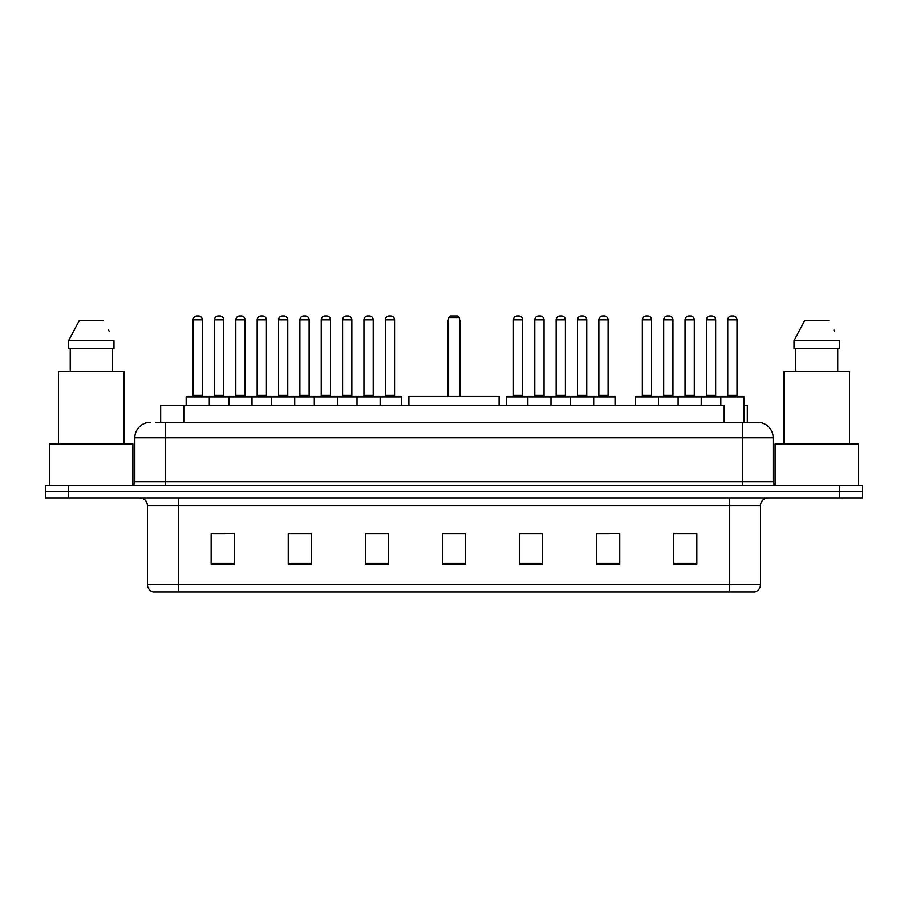 <?xml version="1.0" encoding="UTF-8"?>
<svg xmlns="http://www.w3.org/2000/svg" width="908" height="908" viewBox="0 0 908 908"><rect width="100%" height="100%" fill="white"/><g stroke="black" fill="none" stroke-linecap="round" stroke-linejoin="round"><path stroke-width="1.36" d="M155.654 422.39L165.665 422.39L155.654 422.39L160.671 422.39L160.671 405.433L724.198 405.433L724.198 422.39M743.947 405.433L747.329 405.433L747.329 422.39M150.251 422.39A15.413 15.413 0 0 0 134.827 437.815L134.827 481.751A3.859 3.859 0 0 1 130.979 485.61M773.173 437.815L165.665 437.815L165.665 422.39L757.749 422.39A15.413 15.413 0 0 1 773.173 437.815L773.173 481.751C773.4 484.1 774.683 485.383 777.021 485.61M68.531 485.61L45.4 485.61L45.4 491.773L68.531 491.773L45.4 491.773L45.4 497.947L68.531 497.947L68.531 491.773L839.469 491.773L68.531 491.773L68.531 485.61L839.469 485.61L839.469 491.773L862.6 491.773L839.469 491.773L839.469 497.947L68.531 497.947M839.469 497.947L862.6 497.947L862.6 485.61L839.469 485.61M757.522 422.39L752.346 422.39M760.529 584.593C760.314 588.293 758.464 590.756 754.979 591.993L729.692 591.993L729.692 584.593L760.529 584.593L760.529 505.654A7.707 7.707 0 0 1 768.236 497.947M729.692 591.993L153.021 591.993A7.707 7.707 0 0 1 147.471 584.593L147.471 505.654C147.017 500.966 144.451 498.401 139.764 497.947M696.845 564.322L696.845 533.484L673.713 533.484L673.713 564.322L696.845 564.322M619.755 564.322L619.755 533.484L596.624 533.484L596.624 564.322L619.755 564.322M542.655 564.322L542.655 533.484L519.535 533.484L519.535 564.322L542.655 564.322M234.287 564.322L234.287 533.484L211.155 533.484L211.155 564.322L234.287 564.322M311.376 564.322L311.376 533.484L288.245 533.484L288.245 564.322L311.376 564.322M388.465 564.322L388.465 533.484L365.345 533.484L365.345 564.322L388.465 564.322M465.566 564.322L465.566 533.484L442.434 533.484L442.434 564.322L465.566 564.322M715.663 591.993L178.308 591.993L178.308 584.593L729.692 584.593L729.692 505.654L147.471 505.654M597.702 533.643L609.268 533.643M673.713 533.643L695.46 533.643M683.894 533.643L674.099 533.643M384.152 533.643L374.357 533.643M288.245 533.643L310.298 533.643M298.732 533.643L288.937 533.643M213.312 533.643L224.878 533.643M533.643 533.643L523.848 533.643M465.566 533.643L442.434 533.643M388.465 533.643L365.345 533.643M542.655 533.643L519.535 533.643M132.897 485.088L132.897 443.978L49.645 443.978L49.645 485.61M124.033 443.978L124.033 371.508L58.509 371.508L58.509 443.978M112.297 348.377L112.297 371.508L112.297 348.377M68.565 340.67L79.234 320.626L68.565 340.67L68.565 348.377L113.977 348.377L113.977 340.67L68.565 340.67M109.108 331.148L108.495 329.99M70.245 348.377L70.245 371.508M103.308 320.626L79.234 320.626M499.105 405.433L499.105 396.183L408.895 396.183L408.895 405.433M448.609 317.539L450.141 316.007L457.859 316.007L459.391 317.539L448.609 317.539L448.609 396.183M459.391 317.539L459.391 396.183M460.163 396.183L460.163 322.17A6.163 6.163 0 0 0 459.391 319.185M447.837 396.183L447.837 322.17L448.609 322.17M858.355 485.61L858.355 443.978L775.103 443.978L775.103 485.088M849.491 443.978L849.491 371.508L783.967 371.508L783.967 443.978M794.023 340.67L804.692 320.626L794.023 340.67L794.023 348.377L839.435 348.377L839.435 340.67L794.023 340.67M834.565 331.148L833.953 329.99M795.703 348.377L795.703 371.508M837.755 371.508L837.755 348.377M828.766 320.626L804.692 320.626M379.147 396.183L400.723 396.183A0.772 0.772 0 0 1 401.495 396.955L186.174 396.955A0.772 0.772 0 0 1 186.946 396.183L208.534 396.183L186.946 396.183M209.305 405.433L209.305 396.955A0.772 0.772 0 0 0 208.534 396.183M202.359 319.854L193.109 319.854A3.859 3.859 0 0 1 196.968 316.007L198.512 316.007A3.859 3.859 0 0 1 202.359 319.854L202.359 395.411A0.772 0.772 0 0 0 203.131 396.183M193.109 319.854L193.109 395.411A0.772 0.772 0 0 1 192.337 396.183M186.174 396.955L186.174 405.433M228.884 405.433L228.884 396.955A0.772 0.772 0 0 1 229.656 396.183L251.244 396.183A0.772 0.772 0 0 1 252.015 396.955L252.015 405.433M245.069 319.854L235.819 319.854A3.859 3.859 0 0 1 239.678 316.007L241.222 316.007A3.859 3.859 0 0 1 245.069 319.854L245.069 395.411A0.772 0.772 0 0 0 245.841 396.183M235.819 319.854L235.819 395.411A0.772 0.772 0 0 1 235.047 396.183M271.594 405.433L271.594 396.955A0.772 0.772 0 0 1 272.366 396.183L293.954 396.183A0.772 0.772 0 0 1 294.725 396.955L294.725 405.433M287.779 319.854L278.529 319.854A3.859 3.859 0 0 1 282.388 316.007L283.932 316.007A3.859 3.859 0 0 1 287.779 319.854L287.779 395.411A0.772 0.772 0 0 0 288.551 396.183M278.529 319.854L278.529 395.411A0.772 0.772 0 0 1 277.757 396.183M314.304 405.433L314.304 396.955A0.772 0.772 0 0 1 315.076 396.183L336.664 396.183A0.772 0.772 0 0 1 337.435 396.955L337.435 405.433M330.489 319.854L321.239 319.854A3.859 3.859 0 0 1 325.098 316.007L326.642 316.007A3.859 3.859 0 0 1 330.489 319.854L330.489 395.411A0.772 0.772 0 0 0 331.261 396.183M321.239 319.854L321.239 395.411A0.772 0.772 0 0 1 320.467 396.183M357.014 405.433L357.014 396.955A0.772 0.772 0 0 1 357.786 396.183L379.374 396.183A0.772 0.772 0 0 1 380.146 396.955L380.146 405.433M373.211 319.854L363.949 319.854A3.859 3.859 0 0 1 367.808 316.007L369.352 316.007A3.859 3.859 0 0 1 373.211 319.854L373.211 395.411A0.772 0.772 0 0 0 373.971 396.183M363.949 319.854L363.949 395.411A0.772 0.772 0 0 1 363.177 396.183M592.697 396.183L614.285 396.183A0.772 0.772 0 0 1 615.045 396.955L527.854 396.955A0.772 0.772 0 0 1 528.626 396.183L550.214 396.183A0.772 0.772 0 0 1 550.986 396.955L550.986 405.433M544.051 319.854L534.789 319.854A3.859 3.859 0 0 1 538.648 316.007L540.192 316.007A3.859 3.859 0 0 1 544.051 319.854L544.051 395.411A0.772 0.772 0 0 0 544.823 396.183M534.789 319.854L534.789 395.411A0.772 0.772 0 0 1 534.029 396.183M528.853 396.183L507.277 396.183A0.772 0.772 0 0 0 506.505 396.955L527.854 396.955L527.854 405.433M570.564 405.433L570.564 396.955A0.772 0.772 0 0 1 571.336 396.183L592.924 396.183A0.772 0.772 0 0 1 593.696 396.955L593.696 405.433M586.761 319.854L577.511 319.854A3.859 3.859 0 0 1 581.358 316.007L582.902 316.007A3.859 3.859 0 0 1 586.761 319.854L586.761 395.411A0.772 0.772 0 0 0 587.533 396.183M577.511 319.854L577.511 395.411A0.772 0.772 0 0 1 576.739 396.183M720.827 405.433L720.827 396.955A0.772 0.772 0 0 1 721.599 396.183L743.175 396.183A0.772 0.772 0 0 1 743.947 396.955L635.407 396.955A0.772 0.772 0 0 1 636.179 396.183L657.755 396.183A0.772 0.772 0 0 1 658.527 396.955L658.527 405.433M651.592 319.854L642.342 319.854A3.859 3.859 0 0 1 646.201 316.007L647.733 316.007A3.859 3.859 0 0 1 651.592 319.854L651.592 395.411A0.772 0.772 0 0 0 652.364 396.183M642.342 319.854L642.342 395.411A0.772 0.772 0 0 1 641.57 396.183M635.407 396.955L635.407 405.433M678.117 405.433L678.117 396.955A0.772 0.772 0 0 1 678.889 396.183L700.465 396.183A0.772 0.772 0 0 1 701.237 396.955L701.237 405.433M694.302 319.854L685.052 319.854A3.859 3.859 0 0 1 688.911 316.007L690.443 316.007A3.859 3.859 0 0 1 694.302 319.854L694.302 395.411A0.772 0.772 0 0 0 695.074 396.183M685.052 319.854L685.052 395.411A0.772 0.772 0 0 1 684.28 396.183M737.012 319.854L727.762 319.854A3.859 3.859 0 0 1 731.621 316.007L733.153 316.007A3.859 3.859 0 0 1 737.012 319.854L737.012 395.411A0.772 0.772 0 0 0 737.784 396.183M727.762 319.854L727.762 395.411A0.772 0.772 0 0 1 726.99 396.183M743.947 396.955L743.947 422.39M229.883 396.183L208.295 396.183M214.47 319.854A3.859 3.859 0 0 1 218.317 316.007L219.861 316.007A3.859 3.859 0 0 1 223.72 319.854L214.47 319.854L214.47 395.411A0.772 0.772 0 0 1 213.698 396.183M223.72 319.854L223.72 395.411A0.772 0.772 0 0 0 224.492 396.183M272.593 396.183L251.005 396.183M257.18 319.854A3.859 3.859 0 0 1 261.027 316.007L262.571 316.007A3.859 3.859 0 0 1 266.43 319.854L257.18 319.854L257.18 395.411A0.772 0.772 0 0 1 256.408 396.183M266.43 319.854L266.43 395.411A0.772 0.772 0 0 0 267.202 396.183M315.303 396.183L293.715 396.183M299.89 319.854A3.859 3.859 0 0 1 303.749 316.007L305.281 316.007A3.859 3.859 0 0 1 309.14 319.854L299.89 319.854L299.89 395.411A0.772 0.772 0 0 1 299.118 396.183M309.14 319.854L309.14 395.411A0.772 0.772 0 0 0 309.912 396.183M358.013 396.183L336.437 396.183M342.6 319.854A3.859 3.859 0 0 1 346.459 316.007L347.991 316.007A3.859 3.859 0 0 1 351.85 319.854L342.6 319.854L342.6 395.411A0.772 0.772 0 0 1 341.828 396.183M351.85 319.854L351.85 395.411A0.772 0.772 0 0 0 352.622 396.183M385.31 319.854A3.859 3.859 0 0 1 389.169 316.007L390.701 316.007A3.859 3.859 0 0 1 394.56 319.854L385.31 319.854L385.31 395.411A0.772 0.772 0 0 1 384.538 396.183M394.56 319.854L394.56 395.411A0.772 0.772 0 0 0 395.332 396.183M401.495 396.955L401.495 405.433M513.44 319.854A3.859 3.859 0 0 1 517.299 316.007L518.831 316.007A3.859 3.859 0 0 1 522.69 319.854L513.44 319.854L513.44 395.411A0.772 0.772 0 0 1 512.668 396.183M522.69 319.854L522.69 395.411A0.772 0.772 0 0 0 523.462 396.183M506.505 396.955L506.505 405.433M571.563 396.183L549.987 396.183M556.15 319.854A3.859 3.859 0 0 1 560.009 316.007L561.541 316.007A3.859 3.859 0 0 1 565.4 319.854L556.15 319.854L556.15 395.411A0.772 0.772 0 0 1 555.378 396.183M565.4 319.854L565.4 395.411A0.772 0.772 0 0 0 566.172 396.183M598.86 319.854A3.859 3.859 0 0 1 602.719 316.007L604.251 316.007A3.859 3.859 0 0 1 608.11 319.854L598.86 319.854L598.86 395.411A0.772 0.772 0 0 1 598.088 396.183M608.11 319.854L608.11 395.411A0.772 0.772 0 0 0 608.882 396.183M615.045 396.955L615.045 405.433M679.116 396.183L657.528 396.183M663.691 319.854A3.859 3.859 0 0 1 667.55 316.007L669.094 316.007A3.859 3.859 0 0 1 672.953 319.854L663.691 319.854L663.691 395.411A0.772 0.772 0 0 1 662.931 396.183M672.953 319.854L672.953 395.411A0.772 0.772 0 0 0 673.713 396.183M721.826 396.183L700.238 396.183M706.401 319.854A3.859 3.859 0 0 1 710.26 316.007L711.804 316.007A3.859 3.859 0 0 1 715.663 319.854L706.401 319.854L706.401 395.411A0.772 0.772 0 0 1 705.641 396.183M715.663 319.854L715.663 395.411A0.772 0.772 0 0 0 716.435 396.183M183.802 422.39L183.802 405.433M165.665 485.61L165.665 437.815L134.827 437.815M134.827 481.751L773.173 481.751M742.335 422.39L742.335 485.61M729.692 497.947L729.692 505.654L760.529 505.654M147.471 584.593L178.308 584.593L178.308 497.947M465.566 563.255L442.434 563.255M388.465 563.255L365.345 563.255M311.376 563.255L288.245 563.255M234.287 563.255L211.155 563.255M542.655 563.255L519.535 563.255M619.755 563.255L596.624 563.255M696.845 563.255L673.713 563.255M459.391 322.17L460.163 322.17M193.109 395.411L202.359 395.411M235.819 395.411L245.069 395.411M278.529 395.411L287.779 395.411M321.239 395.411L330.489 395.411M363.949 395.411L373.211 395.411M534.789 395.411L544.051 395.411M577.511 395.411L586.761 395.411M642.342 395.411L651.592 395.411M685.052 395.411L694.302 395.411M727.762 395.411L737.012 395.411M214.47 395.411L223.72 395.411M257.18 395.411L266.43 395.411M299.89 395.411L309.14 395.411M342.6 395.411L351.85 395.411M385.31 395.411L394.56 395.411M513.44 395.411L522.69 395.411M556.15 395.411L565.4 395.411M598.86 395.411L608.11 395.411M663.691 395.411L672.953 395.411M706.401 395.411L715.663 395.411M448.609 319.185A6.163 6.163 0 0 0 447.837 322.17"/></g></svg>
